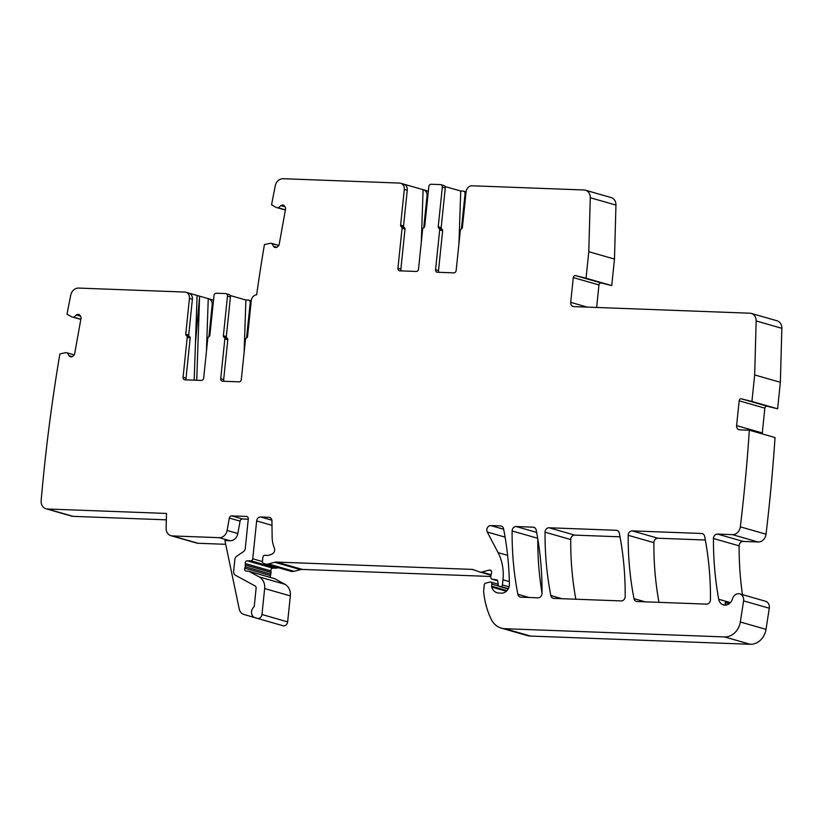 <?xml version="1.0" encoding="UTF-8"?>
<svg xmlns="http://www.w3.org/2000/svg" width="823" height="823" viewBox="0 0 823 823"><rect width="100%" height="100%" fill="white"/><g stroke="black" fill="none" stroke-linecap="round" stroke-linejoin="round"><path stroke-width="1.23" d="M196.728 380.267L199.608 296.177L208.25 298.646L206.439 351.359M195.442 343.489L199.608 296.177L197.088 295.457L194.187 380.164M725.742 605.1L725.104 603.712M725.156 604.154L725.413 602.498A4.146 3.529 106 0 1 725.66 604.514L725.228 604.36M254.574 617.548L243.896 614.442A8.302 7.047 106 0 1 239.236 609.02L224.916 540.557L229.998 540.752A8.302 7.047 106 0 0 237.847 533.52L240.069 521.134A2.49 2.119 106 0 1 242.425 518.963L248.279 519.19M230.162 295.498L245.892 299.994L244.092 352.769M445.006 186.523L460.736 191.018L458.936 243.793M189.105 293.173L197.088 295.457M208.898 336.72L212.19 304.921L212.992 305.148M208.25 298.646A6.224 5.288 106 0 1 208.579 298.728A6.224 5.288 106 0 1 212.19 304.921M246.571 337.893L250.223 302.627A2.49 2.119 106 0 0 248.34 300.086L245.892 299.994M192.397 299.253A6.224 5.288 -74 0 0 188.786 293.07L185.833 292.227A6.224 5.288 106 0 1 189.444 298.41L185.761 334.117L188.704 334.961L192.397 299.253L189.444 298.41M188.704 334.961A1.656 1.409 -74 0 0 189.434 336.514A1.656 1.409 -74 0 1 190.164 338.068L186.029 378.127A2.49 2.119 -74 0 0 186.471 379.876M224.113 381.286A2.49 2.119 -74 0 1 223.681 379.537L227.786 339.724A1.656 1.409 -74 0 0 227.055 338.16A1.656 1.409 -74 0 1 226.325 336.607L230.43 296.969A2.49 2.119 -74 0 0 228.979 294.49L226.037 293.646A2.49 2.119 -74 0 0 225.605 293.585L216.367 293.235A2.49 2.119 106 0 0 213.98 295.622L209.886 335.259A1.656 1.409 106 0 1 208.836 336.751A1.656 1.409 106 0 0 207.797 338.243L203.682 378.055A2.49 2.119 106 0 1 201.296 380.432L184.959 379.825A2.49 2.119 106 0 1 183.076 377.284L187.222 337.224L190.164 338.068M403.949 184.198L423.094 189.671L421.283 242.384M423.742 227.745L427.034 195.936L427.847 196.172M423.094 189.671A6.224 5.288 106 0 1 423.423 189.753A6.224 5.288 106 0 1 427.034 195.936M461.415 228.917L465.067 193.652A2.49 2.119 106 0 0 463.184 191.111L460.736 191.018M407.241 190.278A6.224 5.288 -74 0 0 403.63 184.095L400.678 183.251A6.224 5.288 106 0 1 404.299 189.434L400.606 225.142L403.548 225.986L407.241 190.278L404.299 189.434M403.548 225.986A1.656 1.409 -74 0 0 404.278 227.539A1.656 1.409 -74 0 1 405.009 229.092L400.873 269.142A2.49 2.119 -74 0 0 401.315 270.901M438.957 272.31A2.49 2.119 -74 0 1 438.525 270.551L442.64 230.738A1.656 1.409 -74 0 0 441.91 229.185A1.656 1.409 -74 0 1 441.179 227.632L445.274 187.994A2.49 2.119 -74 0 0 443.823 185.514L440.881 184.671A2.49 2.119 -74 0 0 440.449 184.599L431.211 184.259A2.49 2.119 106 0 0 428.824 186.646L424.73 226.284A1.656 1.409 106 0 1 423.68 227.776A1.656 1.409 106 0 0 422.641 229.257L418.526 269.07A2.49 2.119 106 0 1 416.14 271.456L399.803 270.849A2.49 2.119 106 0 1 397.931 268.298L402.066 228.249L405.009 229.092M402.066 228.249A1.656 1.409 106 0 0 401.336 226.695A1.656 1.409 106 0 1 400.606 225.142M585.41 190.206L611.088 197.551A8.302 7.047 106 0 1 615.954 205.081L614.472 259.06L588.784 251.715L590.276 197.736A8.302 7.047 106 0 0 585.41 190.206A8.302 7.047 106 0 0 583.97 189.979L472.052 185.782A6.224 5.288 -74 0 0 466.096 191.749L462.403 227.457A1.656 1.409 106 0 1 461.353 228.938A1.656 1.409 -74 0 0 460.314 230.43L456.168 270.479A2.49 2.119 106 0 1 453.792 272.866L437.445 272.259A2.49 2.119 106 0 1 435.573 269.707L439.688 229.895A1.656 1.409 -74 0 0 438.957 228.341A1.656 1.409 106 0 1 438.227 226.788L442.321 187.15A2.49 2.119 -74 0 0 440.881 184.671M740.34 526.843L766.028 534.199A1590.766 1351.294 106 0 0 775.019 437.548L749.331 430.192A1590.766 1351.294 106 0 1 740.34 526.843A8.302 7.047 106 0 1 732.408 534.631L717.45 534.076A4.146 3.529 106 0 0 713.448 538.509A302.164 256.673 106 0 0 718.705 599.257A8.302 7.047 106 0 0 723.427 604.905A8.302 7.047 106 0 0 732.511 598.784A6.646 5.638 106 0 1 739.784 593.887A6.646 5.638 106 0 1 743.591 600.872L740.319 622.013A16.604 14.104 106 0 1 724.538 636.93L504.941 628.71A20.75 17.633 106 0 1 501.351 628.144A20.75 17.633 106 0 1 491.269 619.369A78.864 66.992 106 0 1 483.677 591.768A4.146 3.529 106 0 1 483.677 590.852L484.305 584.752A1.656 1.409 106 0 1 485.529 583.209L489.829 582.067A2.078 1.759 106 0 1 491.856 584.135L491.65 586.192A2.078 1.759 106 0 0 491.722 587.056A9.958 8.467 106 0 0 497.143 592.776A9.958 8.467 106 0 0 498.861 593.054L501.413 593.146A8.302 7.047 106 0 0 509.406 584.063A290.54 246.807 106 0 0 503.583 528.829A4.146 3.529 106 0 0 501.228 526.072A4.146 3.529 106 0 0 500.518 525.948L490.817 525.588A4.146 3.529 106 0 0 487.411 527.728A4.146 3.529 106 0 0 487.278 532.028L498.08 552.624A45.656 38.784 106 0 1 502.966 579.773L502.431 584.947A1.656 1.409 106 0 1 500.847 586.532L499.798 586.49A2.078 1.759 106 0 1 498.244 584.906L497.792 581.357A2.078 1.759 106 0 0 496.382 579.783L492.216 579.197A2.078 1.759 106 0 1 490.806 577.098L491.033 574.855A4.146 3.529 106 0 1 491.403 573.436A2.49 2.119 106 0 0 489.191 570.102L481.692 572.078A4.146 3.529 106 0 1 480.035 572.067A4.146 3.529 106 0 1 479.85 572.016L473.03 569.567A4.146 3.529 106 0 0 472.844 569.506A4.146 3.529 106 0 0 472.124 569.393L276.672 562.078A8.302 7.047 106 0 0 274.8 562.284L268.463 563.961A8.302 7.047 106 0 1 265.16 563.94A8.302 7.047 106 0 1 264.78 563.827L263.576 563.385A2.078 1.759 106 0 1 262.465 561.358L262.887 557.243A2.078 1.759 106 0 1 265.088 555.288A13.281 11.285 106 0 0 272.608 553.704A4.146 3.529 106 0 0 274.368 548.118A29.052 24.68 106 0 1 272.125 536.833L271.95 520.98A4.146 3.529 106 0 0 269.522 517.4A4.146 3.529 106 0 0 268.802 517.286L260.634 516.978A4.146 3.529 106 0 0 256.653 520.949L252.743 558.796A2.078 1.759 106 0 1 250.83 560.782L247.116 560.813A2.078 1.759 106 0 0 245.244 563.539A4.146 3.529 106 0 1 245.326 565.02L245.151 566.749A4.146 3.529 106 0 1 244.76 568.22A2.078 1.759 106 0 0 246.128 571.069L248.258 571.152A2.078 1.759 106 0 1 248.927 571.327L259.245 576.933A12.448 10.576 106 0 1 264.646 588.558L261.961 614.514A4.146 3.529 106 0 1 257.27 618.371A4.146 3.529 106 0 1 257.26 618.371L255.171 617.764A6.224 5.288 106 0 1 251.591 613.238A6.224 5.288 106 0 1 253.71 607.148A1.656 1.409 106 0 0 254.286 605.975L256.118 588.239A2.49 2.119 106 0 0 255.037 585.914L235.419 575.256A4.146 3.529 106 0 1 233.619 571.388L234.843 559.517A4.146 3.529 106 0 1 236.787 556.163L243.33 551.729A4.146 3.529 106 0 0 245.264 548.375L248.299 518.984A2.49 2.119 106 0 0 246.427 516.443L247.26 516.679M237.847 533.52L227.107 530.444L229.329 518.058A2.49 2.119 106 0 1 231.685 515.898L246.427 516.443M227.107 530.444A8.302 7.047 106 0 1 219.257 537.676L172.408 535.927A8.302 7.047 106 0 1 170.978 535.701A8.302 7.047 106 0 1 166.112 528.171L166.513 513.449L47.415 508.995A8.302 7.047 106 0 1 45.985 508.768A8.302 7.047 106 0 1 41.15 500.682A1590.766 1351.294 106 0 1 59.328 357.131L59.904 353.931L65.83 352.604L67.373 352.923L69.07 355.731L72.208 356.637M187.222 337.224A1.656 1.409 106 0 0 186.492 335.671A1.656 1.409 106 0 1 185.761 334.117M400.678 183.251A6.224 5.288 106 0 0 399.608 183.076L283.102 178.714A8.302 7.047 106 0 0 275.294 185.741A1590.766 1351.294 106 0 0 272.156 201.656L271.58 204.855L276.754 207.735L278.328 207.849L280.931 205.637A2.901 2.469 106 0 1 282.814 205.05L283.061 205.081A2.901 2.469 106 0 1 284.645 206.162L285.17 207.026A2.901 2.469 106 0 1 285.53 209.145L279.213 244.297A2.901 2.469 106 0 1 278.133 246.211L277.33 246.89A2.901 2.469 106 0 1 275.448 247.486L275.201 247.456A2.901 2.469 106 0 1 273.617 246.375L271.919 243.557L270.376 243.248L264.45 244.565L263.874 247.764A1590.766 1351.294 106 0 0 256.663 294.747L256.663 294.778A6.224 5.288 -74 0 0 251.252 300.724L247.558 336.432A1.656 1.409 106 0 1 246.509 337.914A1.656 1.409 -74 0 0 245.47 339.405L241.324 379.465A2.49 2.119 106 0 1 238.948 381.841L222.601 381.234A2.49 2.119 106 0 1 220.729 378.693L224.844 338.881A1.656 1.409 -74 0 0 224.113 337.317A1.656 1.409 106 0 1 223.383 335.763L227.477 296.126A2.49 2.119 -74 0 0 226.037 293.646M781.85 328.305L780.358 382.294L754.67 374.938L756.162 320.96A8.302 7.047 106 0 0 751.296 313.429L776.984 320.775A8.302 7.047 106 0 1 781.85 328.305L756.162 320.96M780.358 382.294L777.622 408.805L751.934 401.449L754.67 374.938M762.293 433.906A4.146 3.529 106 0 1 762.293 432.949L764.855 408.167A2.078 1.759 106 0 1 767.149 406.223L777.622 408.805M749.331 430.192L739.733 429.832A4.146 3.529 106 0 1 739.013 429.719A4.146 3.529 106 0 1 736.606 425.604L739.167 400.811A2.078 1.759 106 0 1 741.461 398.867L751.934 401.449M766.028 534.199A8.302 7.047 106 0 1 758.096 541.987L743.138 541.421A4.146 3.529 106 0 0 739.136 545.855A302.164 256.673 106 0 0 742.449 594.648M739.784 593.887L765.472 601.232A6.646 5.638 106 0 1 769.279 608.218L766.007 629.358A16.604 14.104 106 0 1 750.226 644.286L530.619 636.066A20.75 17.633 106 0 1 527.039 635.5L501.351 628.144M490.868 576.481L302.36 569.423A8.302 7.047 106 0 0 300.488 569.639L294.15 571.316A8.302 7.047 106 0 1 290.848 571.296L265.16 563.94M277.783 567.551A2.078 1.759 106 0 1 276.518 568.127L272.804 568.168A2.078 1.759 106 0 0 270.932 570.895A4.146 3.529 106 0 1 271.014 572.376L270.839 574.104A4.146 3.529 106 0 1 270.448 575.565A2.078 1.759 106 0 0 270.428 577.448M273.977 578.507A2.078 1.759 106 0 1 274.615 578.682L284.933 584.289A12.448 10.576 106 0 1 290.334 595.903L287.649 621.869A4.146 3.529 106 0 1 282.958 625.727A4.146 3.529 106 0 1 282.947 625.717L257.28 618.371L282.958 625.727M225.697 544.312L198.096 543.273A8.302 7.047 106 0 1 196.666 543.046L170.978 535.701M47.415 508.995L73.103 516.35L166.339 519.838M73.103 516.35A8.302 7.047 106 0 1 71.673 516.124L45.985 508.768M185.833 292.227A6.224 5.288 106 0 0 184.753 292.052L78.555 288.081A8.302 7.047 106 0 0 70.747 295.107A1590.766 1351.294 106 0 0 67.609 311.012L67.033 314.221L72.27 317.122L73.782 317.215L76.385 315.003A2.901 2.469 106 0 1 78.267 314.407L78.514 314.448A2.901 2.469 106 0 1 80.098 315.528L80.623 316.392A2.901 2.469 106 0 1 80.983 318.511L74.667 353.653A2.901 2.469 106 0 1 73.586 355.577L72.784 356.256A2.901 2.469 106 0 1 70.901 356.853L70.655 356.812A2.901 2.469 106 0 1 69.07 355.731M614.472 259.06L611.736 285.581L586.048 278.225L588.784 251.715M596.634 307.463L598.959 284.943A2.078 1.759 106 0 1 601.253 282.999L611.736 285.581M751.296 313.429A8.302 7.047 106 0 0 749.856 313.203L573.837 306.609A4.146 3.529 106 0 1 573.127 306.495A4.146 3.529 106 0 1 570.709 302.37L573.271 277.588A2.078 1.759 106 0 1 575.565 275.643L586.048 278.225M520.938 597.179A4.146 3.529 106 0 1 520.218 597.056A4.146 3.529 106 0 1 517.862 594.288A290.54 246.807 106 0 1 512.112 530.958A4.146 3.529 106 0 1 516.114 526.535L533.109 527.173A4.146 3.529 106 0 1 533.829 527.286A4.146 3.529 106 0 1 536.185 530.053A290.54 246.807 106 0 1 542.028 593.393A4.146 3.529 106 0 1 538.026 597.817L520.938 597.179M542.028 593.177A290.54 246.807 106 0 1 537.8 538.983M553.9 598.403A4.146 3.529 106 0 1 553.179 598.29A4.146 3.529 106 0 1 550.834 595.523A290.54 246.807 106 0 1 545.052 532.193A4.146 3.529 106 0 1 549.044 527.769L616.273 530.29A4.146 3.529 106 0 1 616.993 530.403A4.146 3.529 106 0 1 619.338 533.16A290.54 246.807 106 0 1 625.182 596.5A4.146 3.529 106 0 1 621.19 600.924L553.9 598.403M575.833 599.226A290.54 246.807 106 0 1 570.73 539.538A4.146 3.529 106 0 1 574.732 535.125L620.038 536.812M704.632 536.359A290.54 246.807 106 0 1 710.465 599.689A4.146 3.529 106 0 1 706.463 604.113L637.064 601.52A4.146 3.529 106 0 1 636.344 601.407A4.146 3.529 106 0 1 633.988 598.64A290.54 246.807 106 0 1 628.206 535.3A4.146 3.529 106 0 1 632.208 530.876L701.566 533.479A4.146 3.529 106 0 1 702.276 533.592A4.146 3.529 106 0 1 704.632 536.359M658.986 602.343A290.54 246.807 106 0 1 653.894 542.655A4.146 3.529 106 0 1 657.896 538.232L705.321 540.011M208.579 298.728L211.521 299.572A6.224 5.288 106 0 1 213.455 300.704M423.423 189.753L426.365 190.597A6.224 5.288 106 0 1 428.299 191.718M725.608 604.967L726.904 604.874M725.413 602.498L729.332 603.619M251.025 302.864L250.223 302.627M465.869 193.889L465.067 193.652M401.336 226.695L404.278 227.539M397.931 268.298L400.873 269.142M445.274 187.994L442.321 187.15M441.179 227.632L438.227 226.788M438.957 228.341L441.91 229.185M442.64 230.738L439.688 229.895M438.525 270.551L435.573 269.707M231.685 515.898L242.425 518.963M229.329 518.058L240.069 521.134M219.257 537.676L229.998 540.752M186.492 335.671L189.434 336.514M183.076 377.284L186.029 378.127M230.43 296.969L227.477 296.126M226.325 336.607L223.383 335.763M224.113 337.317L227.055 338.16M227.786 339.724L224.844 338.881M223.681 379.537L220.729 378.693M767.149 406.223L741.461 398.867M739.167 400.811L764.855 408.167M762.293 432.949L736.606 425.604M732.408 534.631L758.096 541.987M717.45 534.076L743.138 541.421M713.448 538.509L739.136 545.855M718.705 599.257L730.423 602.611M743.591 600.872L769.279 608.218M740.319 622.013L766.007 629.358M724.538 636.93L750.226 644.286M504.941 628.71L530.619 636.066M491.856 584.135L498.892 586.151M491.65 586.192L507.009 590.585M491.722 587.056L506.351 591.243M500.518 525.948L501.907 526.35M490.817 525.588L503.666 529.271M487.278 532.028L505.096 537.131M498.08 552.624L507.606 555.35M502.966 579.773L509.355 581.594M502.431 584.947L509.046 586.84M500.847 586.532L508.326 588.671M499.798 586.49L508.203 588.898M492.216 579.197L497.617 580.74M489.191 570.102L491.022 570.627M481.692 572.078L491.043 574.752M472.124 569.393L474.202 569.979M276.672 562.078L302.36 569.423M274.8 562.284L300.488 569.639M268.463 563.961L294.15 571.316M268.802 517.286L270.191 517.677M260.634 516.978L271.878 520.198M256.653 520.949L272.001 525.341M252.743 558.796L262.455 561.574M250.83 560.782L276.518 568.127M247.116 560.813L272.804 568.168M245.244 563.539L270.932 570.895M245.326 565.02L271.014 572.376M245.151 566.749L270.839 574.104M244.76 568.22L270.448 575.565M248.927 571.327L274.615 578.682M259.245 576.933L284.933 584.289M264.646 588.558L290.334 595.903M261.961 614.514L287.649 621.869M172.408 535.927L198.096 543.273M67.373 352.923L74.193 354.878M78.514 314.448L79.08 314.602M78.267 314.407L79.245 314.695M76.385 315.003L80.5 316.176M73.782 317.215L80.849 319.231M73.514 317.297L80.819 319.386M271.765 243.433L278.791 245.439L271.734 243.413M271.919 243.557L278.74 245.511M273.617 246.375L276.754 247.27M283.061 205.081L283.626 205.246M282.814 205.05L283.791 205.328M280.931 205.637L285.046 206.82M278.328 207.849L285.396 209.875M278.061 207.931L285.365 210.03M615.954 205.081L590.276 197.736M601.253 282.999L575.565 275.643M573.271 277.588L598.959 284.943M587.272 307.113L570.709 302.37M517.862 594.288L529.004 597.477M533.109 527.173L534.497 527.574M516.114 526.535L536.637 532.409M512.112 530.958L537.676 538.273M550.834 595.523L561.955 598.712M616.273 530.29L617.662 530.681M574.732 535.125L549.044 527.769M545.052 532.193L570.73 539.538M701.566 533.479L702.945 533.87M657.896 538.232L632.208 530.876M628.206 535.3L653.894 542.655M633.988 598.64L645.119 601.819M251.231 300.858L248.772 300.158M466.075 191.882L463.616 191.183M490.652 582.077L498.152 584.227M499.438 586.439L508.182 588.939M492.01 579.155L497.627 580.76M480.035 572.067L491.002 575.205M248.618 571.203L274.306 578.559"/></g></svg>
